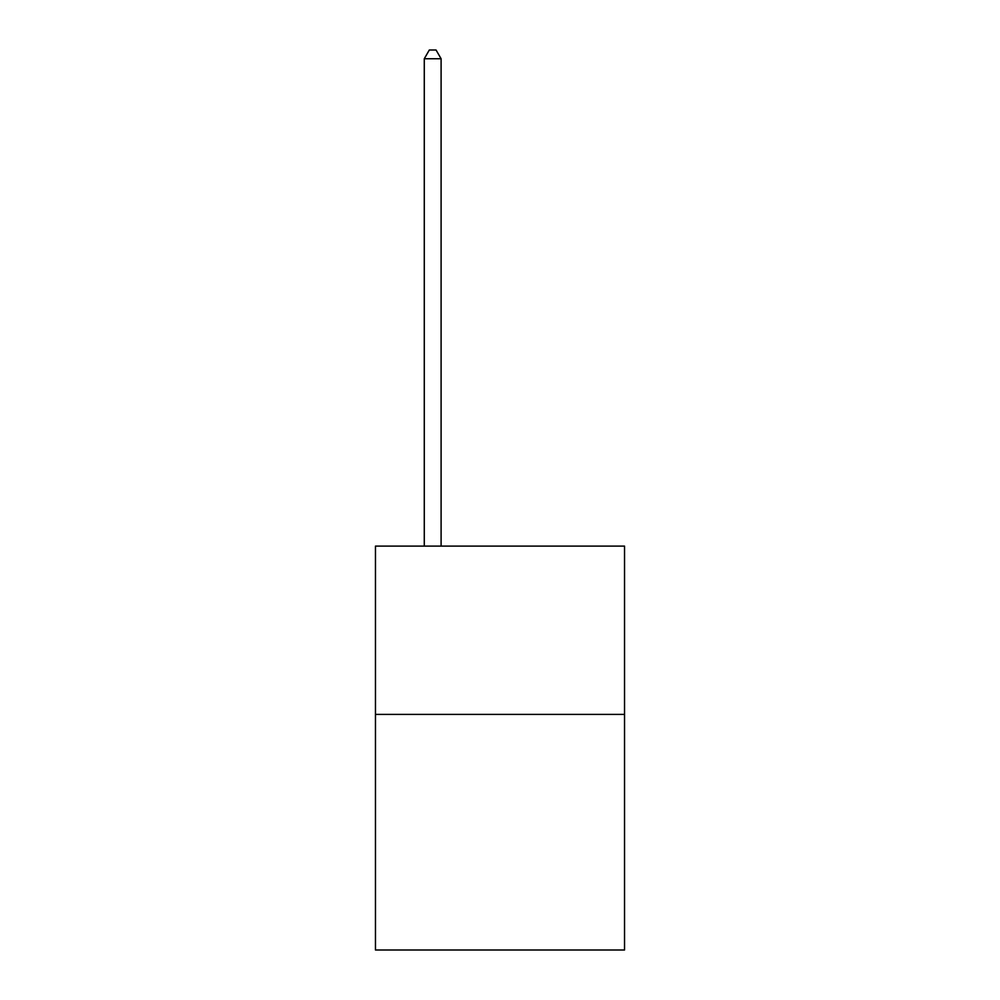 <?xml version="1.0" encoding="UTF-8"?>
<svg xmlns="http://www.w3.org/2000/svg" width="1000" height="1000" viewBox="0 0 1000 1000"><rect width="100%" height="100%" fill="white"/><g stroke="black" fill="none" stroke-linecap="round" stroke-linejoin="round"><path stroke-width="1.5" d="M624.538 714.4L624.538 950L375.462 950L375.462 546.112L624.538 546.112L624.538 714.4L375.462 714.4M441.1 546.112L441.1 58.75L424.275 58.75L424.275 546.112M424.275 58.75L429.325 50L436.05 50L441.1 58.75"/></g></svg>
